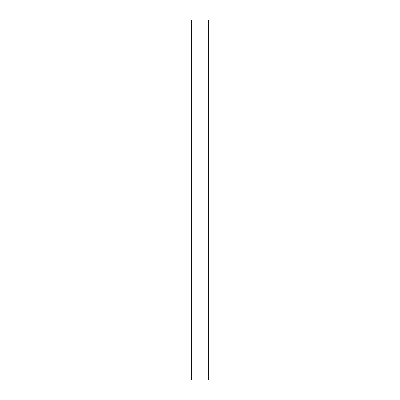 <?xml version="1.0" encoding="UTF-8"?>
<svg xmlns="http://www.w3.org/2000/svg" width="400" height="400" viewBox="0 0 400 400"><rect width="100%" height="100%" fill="white"/><g stroke="black" fill="none" stroke-linecap="round" stroke-linejoin="round"><path stroke-width="0.6" d="M191.36 380L191.36 20L208.64 20L208.64 380L191.36 380"/></g></svg>
